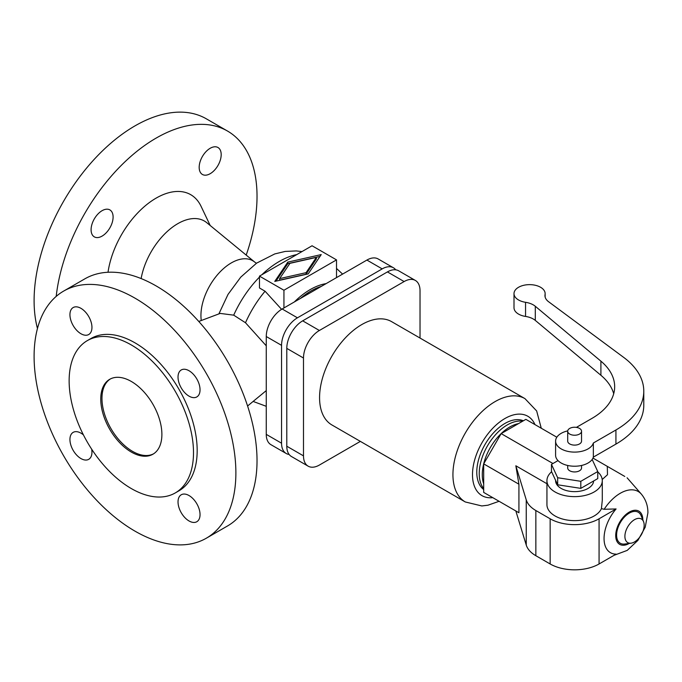<?xml version="1.0" encoding="UTF-8"?>
<svg xmlns="http://www.w3.org/2000/svg" width="682" height="682" viewBox="0 0 682 682"><rect width="100%" height="100%" fill="white"/><g stroke="black" fill="none" stroke-linecap="round" stroke-linejoin="round"><path stroke-width="1.02" d="M69.138 380.863A87.944 50.775 60 0 1 87.347 340.608A87.944 50.775 60 0 1 155.112 364.162A87.944 50.775 60 0 1 193.5 452.669A87.944 50.775 60 0 1 175.291 492.924A87.944 50.775 60 0 1 107.526 469.361A87.944 50.775 60 0 1 69.138 380.863M100.748 399.115A43.239 24.961 60 0 1 109.7 379.32A43.239 24.961 60 0 1 143.015 390.905A43.239 24.961 60 0 1 161.89 434.417A43.239 24.961 60 0 1 152.939 454.212A43.239 24.961 60 0 1 119.623 442.627A43.239 24.961 60 0 1 100.748 399.115M281.589 309.338L265.068 291.214L259.475 287.983L259.475 276.125L283.934 290.242L283.934 307.966M37.467 328.511A142.674 82.377 -60 0 1 34.1 300.626A142.674 82.377 -60 0 1 96.375 157.039A142.674 82.377 -60 0 1 206.322 118.813L227.481 131.029A142.674 82.377 -60 0 1 257.029 196.348A142.674 82.377 -60 0 1 246.202 255.094M198.769 321.461L220.192 313.413L233.704 315.161L245.494 322.748L266.261 345.808M63.648 291.086L84.807 278.87A142.674 82.377 60 0 1 194.754 317.096A142.674 82.377 60 0 1 257.029 460.682A142.674 82.377 60 0 1 227.481 525.993L206.322 538.209A142.674 82.377 60 0 1 96.375 499.983A142.674 82.377 60 0 1 34.1 356.396A142.674 82.377 60 0 1 63.648 291.086A142.674 82.377 60 0 1 173.595 329.312A142.674 82.377 60 0 1 235.878 472.89A142.674 82.377 60 0 1 206.322 538.209M87.347 340.608L91.021 338.485A87.944 50.775 60 0 1 158.787 362.048A87.944 50.775 60 0 1 197.175 450.546A87.944 50.775 60 0 1 178.957 490.81L175.291 492.924M153.535 453.837A43.239 24.961 60 0 1 120.441 441.493A43.239 24.961 60 0 1 101.968 398.407A43.239 24.961 60 0 1 110.322 378.987M266.261 390.607L247.583 406.003M283.934 290.242L336.516 259.885L312.058 245.767L259.475 276.125M336.516 259.885L336.516 277.608M326.115 283.618A66.103 38.166 120 0 0 294.334 301.964M113.101 217.038A15.567 8.985 -60 0 1 106.307 232.698A15.567 8.985 -60 0 1 94.321 236.867A15.567 8.985 -60 0 1 91.09 229.74A15.567 8.985 -60 0 1 97.884 214.08A15.567 8.985 -60 0 1 109.879 209.911A15.567 8.985 -60 0 1 113.101 217.038M221.19 154.626A15.567 8.985 -60 0 1 214.395 170.295A15.567 8.985 -60 0 1 202.409 174.464A15.567 8.985 -60 0 1 199.178 167.337A15.567 8.985 -60 0 1 205.973 151.677A15.567 8.985 -60 0 1 217.967 147.508A15.567 8.985 -60 0 1 221.19 154.626M189.033 520.963A15.567 8.985 60 0 1 178.863 507.246A15.567 8.985 60 0 1 181.25 494.774A15.567 8.985 60 0 1 189.033 495.541A15.567 8.985 60 0 1 199.204 509.258A15.567 8.985 60 0 1 196.817 521.73A15.567 8.985 60 0 1 189.033 520.963M91.669 449.182A15.567 8.985 60 0 1 88.728 459.327A15.567 8.985 60 0 1 80.945 458.56A15.567 8.985 60 0 1 70.775 444.843A15.567 8.985 60 0 1 73.162 432.371A15.567 8.985 60 0 1 80.945 433.138A15.567 8.985 60 0 1 83.417 434.894M80.945 308.332A15.567 8.985 60 0 1 91.115 322.049A15.567 8.985 60 0 1 88.728 334.521A15.567 8.985 60 0 1 80.945 333.745A15.567 8.985 60 0 1 70.775 320.029A15.567 8.985 60 0 1 73.162 307.556A15.567 8.985 60 0 1 80.945 308.332M189.033 370.735A15.567 8.985 60 0 1 199.204 384.452A15.567 8.985 60 0 1 196.817 396.924A15.567 8.985 60 0 1 189.033 396.148A15.567 8.985 60 0 1 178.863 382.44A15.567 8.985 60 0 1 181.25 369.968A15.567 8.985 60 0 1 189.033 370.735M279.629 278.614L306.073 272.664L316.371 257.395L289.927 263.346L279.629 278.614L279.629 280.166L306.073 274.224L306.073 272.664M395.739 269.825A22.48 12.984 120 0 0 393.429 267.779A22.48 12.984 120 0 0 382.193 268.896L297.446 317.812A22.48 12.984 120 0 0 281.555 345.348L281.555 443.206A22.48 12.984 120 0 0 286.21 453.496A22.48 12.984 120 0 0 289.134 454.468M286.21 453.496L270.925 444.673A22.48 12.984 -60 0 1 266.261 434.374L266.261 336.524A22.48 12.984 -60 0 1 282.16 308.989L366.907 260.064A22.48 12.984 -60 0 1 378.143 258.955L393.429 267.779M108.02 272.263A69.18 39.94 -60 0 1 150.611 201.667A69.18 39.94 -60 0 1 201.062 206.305L210.201 225.512M56.197 296.397A142.674 82.377 -60 0 1 123.996 162.725A142.674 82.377 -60 0 1 227.481 131.029M316.371 257.395L316.371 258.955L306.073 274.224M287.787 262.11L321.231 254.591L308.204 273.9L274.761 281.419L287.787 262.11L287.787 263.661L275.997 281.146M319.994 256.423L287.787 263.661M308.145 466.164L291.444 456.514A22.48 12.984 -60 0 1 286.79 446.224L286.79 348.374A22.48 12.984 -60 0 1 302.68 320.838L387.427 271.913A22.48 12.984 -60 0 1 398.663 270.797L415.372 280.447A22.48 12.984 120 0 0 404.128 281.555L319.389 330.48A22.48 12.984 120 0 0 303.49 358.016L303.49 455.866A22.48 12.984 120 0 0 308.145 466.164A22.48 12.984 120 0 0 319.389 465.047L360.36 441.39M420.027 338.05L420.027 290.737A22.48 12.984 120 0 0 415.372 280.447M465.294 501.969A59.666 34.45 120 0 1 452.933 474.655A59.666 34.45 120 0 1 495.123 401.587A59.666 34.45 120 0 1 524.961 398.629L391.587 321.631A59.666 34.45 120 0 0 345.612 337.616A59.666 34.45 120 0 0 319.568 397.657A59.666 34.45 120 0 0 331.929 424.971L465.294 501.969L481.824 505.95L487.945 505.209L499.088 501.296M523.375 420.785A39.778 22.966 120 0 0 493.248 433.121A39.778 22.966 120 0 0 476.778 472.191A39.778 22.966 120 0 0 483.691 489.523M522.557 421.263A39.778 22.966 120 0 0 493.87 436.642A39.778 22.966 120 0 0 479.224 473.598A39.778 22.966 120 0 0 483.691 488.576M518.482 423.616A38.908 22.463 120 0 0 482.285 474.655A38.908 22.463 120 0 0 483.691 483.87M518.925 512.745L518.925 484.211L515.839 465.78L526.248 499.872L526.248 545.063L515.839 510.963L518.925 512.745L483.691 492.404L483.691 463.871L501.159 433.616L525.873 419.345L556.827 437.222M526.248 499.872A34.586 19.966 0 0 0 535.856 510.528L550.152 518.789A34.586 19.966 0 0 0 599.069 518.789L616.093 508.951A30.997 17.894 120 0 0 604.056 538.499A30.997 17.894 120 0 0 616.093 554.142L599.069 563.971A34.586 19.966 0 0 1 550.152 563.971L535.856 555.711A34.586 19.966 0 0 1 526.248 545.063M643.535 521.619L641.106 515.694A17.92 10.341 120 0 0 626.971 514.697A17.92 10.341 120 0 0 616.605 535.063A17.92 10.341 120 0 0 624.746 544.031L631.089 543.17A13.631 7.869 120 0 0 644.166 525.225A13.631 7.869 120 0 0 643.535 521.619A13.631 7.869 120 0 0 632.785 520.852A13.631 7.869 120 0 0 624.9 536.35A13.631 7.869 120 0 0 631.089 543.17M624.772 476.445L607.304 466.36L607.483 474.74L602.206 479.497M551.619 471.765A27.672 15.976 0 0 0 546.938 480.657A27.672 15.976 0 0 0 564.023 495.422A27.672 15.976 0 0 0 594.175 491.952A27.672 15.976 0 0 0 602.283 480.657L602.283 500.366L601.413 508.636L604.15 509.275L616.093 508.951M602.283 480.657A27.672 15.976 0 0 0 597.756 471.901M546.938 480.657L546.938 504.663A27.672 15.976 0 0 0 564.023 519.42A27.672 15.976 0 0 0 594.175 515.959A27.672 15.976 0 0 0 601.413 508.636M555.591 480.316L555.591 480.657A19.019 10.98 0 0 0 567.33 490.81A19.019 10.98 0 0 0 588.063 488.423A19.019 10.98 0 0 0 593.63 480.981M558.004 460.597L551.465 464.374L551.465 471.433L557.671 484.791L580.817 488.372L597.756 478.594L597.756 471.535L592.164 459.48M551.465 464.374L557.671 477.732L557.671 484.791M557.671 477.732L580.817 481.313L597.756 471.535M580.817 481.313L580.817 488.372M567.697 465.474L567.697 467.954A6.914 3.99 0 0 0 571.968 471.637A6.914 3.99 0 0 0 579.504 470.776A6.914 3.99 0 0 0 581.533 467.954L581.533 465.474M576.401 427.375L591.882 418.441A77.825 44.927 0 0 0 614.67 386.677A77.825 44.927 0 0 0 600.902 361.153L535.302 306.278A17.297 9.983 0 0 0 525.549 302.305A15.567 8.985 180 0 1 514.006 293.627L514.006 307.744A15.567 8.985 0 0 0 525.549 316.431A17.297 9.983 180 0 1 535.302 320.404L600.902 375.271A77.825 44.927 180 0 1 613.706 393.736M555.591 441.118L555.591 455.244A19.019 10.98 0 0 0 572.974 466.181A19.019 10.98 0 0 0 593.349 457.128L615.923 444.101A95.113 54.918 0 0 0 643.782 405.27L643.782 391.153A95.113 54.918 180 0 1 615.923 429.984L593.349 443.01A19.019 10.98 180 0 1 572.974 452.064A19.019 10.98 180 0 1 555.591 441.118A19.019 10.98 180 0 1 567.722 430.888M514.006 293.627A15.567 8.985 180 0 1 529.573 284.641A15.567 8.985 180 0 1 545.14 293.627A15.567 8.985 180 0 1 545.054 294.564A17.297 9.983 0 0 0 544.961 295.613A17.297 9.983 0 0 0 548.609 301.742L623.698 357.402A95.113 54.918 180 0 1 643.782 391.153M567.697 431.237L567.697 441.118A6.914 3.99 0 0 0 571.968 444.809A6.914 3.99 0 0 0 579.504 443.948A6.914 3.99 0 0 0 581.533 441.118L581.533 431.237A6.914 3.99 0 0 0 577.262 427.546A6.914 3.99 0 0 0 569.717 428.415A6.914 3.99 0 0 0 567.697 431.237A6.914 3.99 0 0 0 571.968 434.928A6.914 3.99 0 0 0 579.504 434.059A6.914 3.99 0 0 0 581.533 431.237M593.349 457.128L593.349 443.01M607.304 466.36L592.982 458.091M552.949 463.513L501.159 433.616M515.839 465.78L546.938 483.734M518.925 484.211L483.691 463.871M141.131 278.571A53.179 30.707 -60 0 1 169.119 229.843A53.179 30.707 -60 0 1 206.791 222.707L254.77 262.127A42.983 24.816 -60 0 0 221.053 270.907A42.983 24.816 -60 0 0 200.934 315.544A42.983 24.816 -60 0 0 201.267 320.523M233.704 315.161A78.686 45.43 -60 0 1 259.475 277.088M261.82 274.769A78.686 45.43 -60 0 1 296.755 254.599M245.494 322.748A78.686 45.43 -60 0 1 265.068 291.214M300.498 298.401A64.85 37.442 -60 0 1 321.35 286.372M297.446 317.812L282.16 308.989M281.555 345.348L266.261 336.524M281.555 443.206L266.261 434.374M382.193 268.896L366.907 260.064M286.79 446.224L303.49 455.866M286.79 348.374L303.49 358.016M302.68 320.838L319.389 330.48M387.427 271.913L404.128 281.555M534.961 424.588A45.83 26.462 120 0 0 498.73 422.78A45.83 26.462 120 0 0 472.498 474.655A45.83 26.462 120 0 0 492.779 497.655M642.836 519.906A19.173 11.074 120 0 0 629.273 512.097A19.173 11.074 120 0 0 615.718 535.583A19.173 11.074 120 0 0 629.264 543.418M627.082 477.775L641.336 494.092A35.856 20.699 120 0 0 604.15 509.275M545.054 296.653L545.054 294.564M600.902 375.271L600.902 361.153M535.302 320.404L535.302 306.278M525.549 316.431L525.549 302.305M615.923 444.101L615.923 429.984M599.069 518.789L599.069 563.971M550.152 518.789L550.152 563.971M535.856 510.528L535.856 555.711M256.432 263.252L254.77 262.127M218.871 313.908L228.018 294.411L240.772 277.114L256.611 263.133L274.778 253.926L285.221 251.428L296.201 250.925L301.998 251.573M342.594 274.096L336.516 268.444M266.261 406.31L253.141 401.434M614.073 555.31L627.218 550.391L637.926 540.383L645.223 527.186L647.9 512.864C647.977 505.771 645.786 499.514 641.336 494.092M545.14 293.627L545.14 297.045M524.961 398.629L536.666 410.956L541.261 428.236"/></g></svg>
